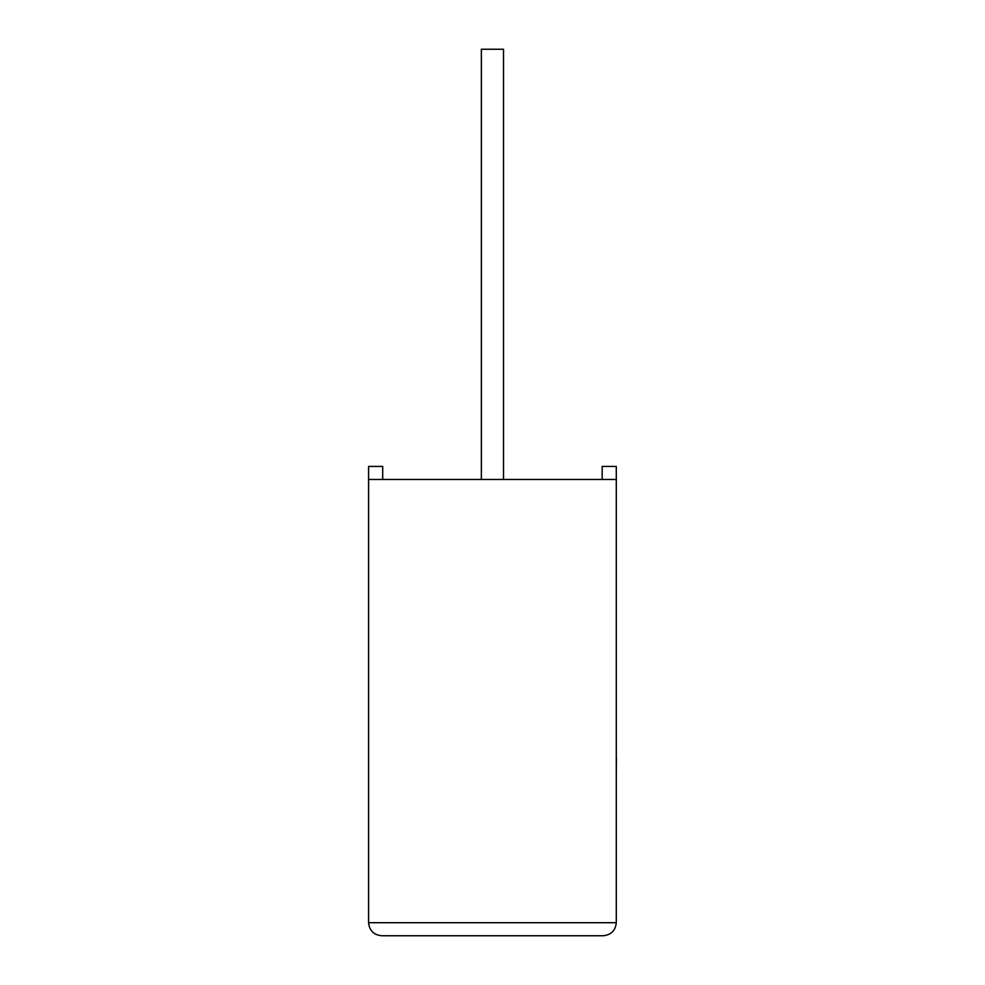 <?xml version="1.0" encoding="UTF-8"?>
<svg xmlns="http://www.w3.org/2000/svg" width="985" height="985" viewBox="0 0 985 985"><rect width="100%" height="100%" fill="white"/><g stroke="black" fill="none" stroke-linecap="round" stroke-linejoin="round"><path stroke-width="1.48" d="M503.52 479.461L503.52 49.25L481.357 49.25L481.357 479.461M616.29 479.461L368.587 479.461L368.587 922.711C369.412 930.579 373.758 934.925 381.626 935.75L603.251 935.75C611.106 934.925 615.453 930.579 616.29 922.711L616.29 466.422L602.167 466.422L602.167 479.461M368.587 479.461L368.587 466.422L382.709 466.422L382.709 479.461M603.251 935.75C611.106 934.925 615.453 930.579 616.29 922.711L368.587 922.711C369.412 930.579 373.758 934.925 381.626 935.75M616.29 757.945L616.29 685.843M616.413 757.945L616.29 775.207"/></g></svg>
